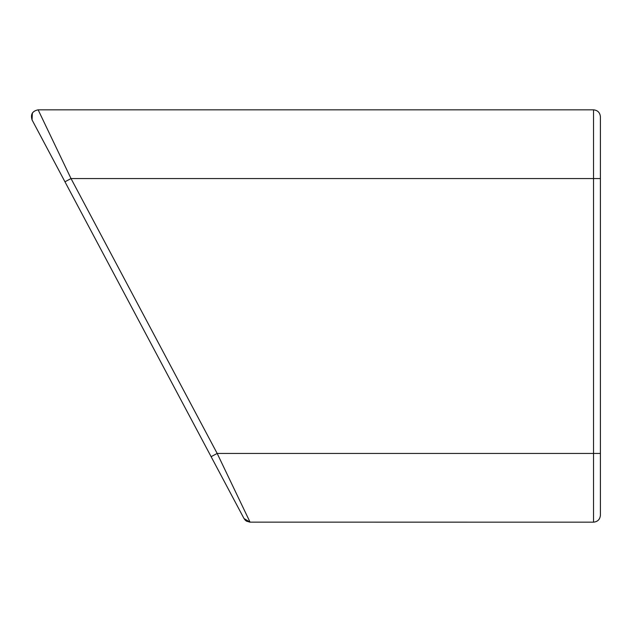 <?xml version="1.0" encoding="UTF-8"?>
<svg xmlns="http://www.w3.org/2000/svg" width="632" height="632" viewBox="0 0 632 632"><rect width="100%" height="100%" fill="white"/><g stroke="black" fill="none" stroke-linecap="round" stroke-linejoin="round"><path stroke-width="0.95" d="M249.703 522.151L593.527 522.166C597.69 521.74 599.981 519.449 600.4 515.293L600.4 515.293C599.966 519.433 597.674 521.724 593.527 522.166L593.527 109.834L38.141 109.834C32.461 111.011 30.439 114.376 32.066 119.938L64.954 181.787L71.021 178.556L38.141 109.834C32.406 110.979 30.383 114.345 32.066 119.938L32.358 112.994M245.785 520.665L250.067 522.166L246.527 521.179L243.999 518.517L250.067 522.166L217.179 453.444L211.112 456.667L243.999 518.517L64.954 181.787M593.527 522.166C597.69 521.74 599.981 519.449 600.4 515.293L600.4 116.707C599.966 112.567 597.674 110.276 593.527 109.834C597.69 110.26 599.981 112.551 600.4 116.707C599.981 112.551 597.69 110.26 593.527 109.834M243.999 518.517L245.003 519.938M245.532 520.452L246.646 521.25M600.4 453.444L217.179 453.444L71.021 178.556L600.4 178.556"/></g></svg>
